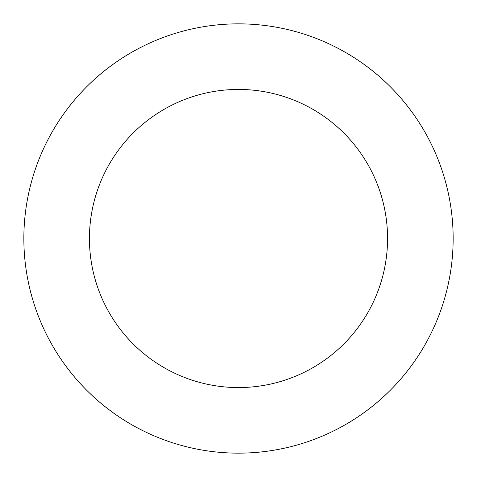 <?xml version="1.0" encoding="UTF-8"?>
<svg xmlns="http://www.w3.org/2000/svg" width="477" height="477" viewBox="0 0 477 477"><rect width="100%" height="100%" fill="white"/><g stroke="black" fill="none" stroke-linecap="round" stroke-linejoin="round"><path stroke-width="0.72" d="M387.562 238.5A149.062 149.062 0 0 0 238.5 89.437A149.062 149.062 0 0 0 89.437 238.5A149.062 149.062 0 0 0 238.5 387.562A149.062 149.062 0 0 0 387.562 238.5M453.15 238.5A214.65 214.65 0 0 0 238.5 23.85A214.65 214.65 0 0 0 23.85 238.5A214.65 214.65 0 0 0 238.5 453.15A214.65 214.65 0 0 0 453.15 238.5"/></g></svg>
